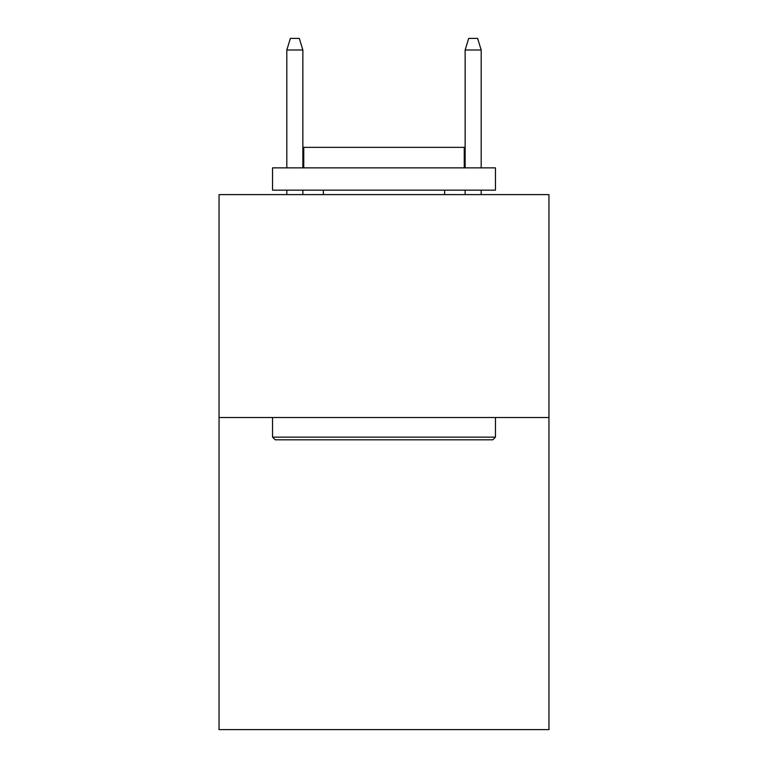 <?xml version="1.0" encoding="UTF-8"?>
<svg xmlns="http://www.w3.org/2000/svg" width="768" height="768" viewBox="0 0 768 768"><rect width="100%" height="100%" fill="white"/><g stroke="black" fill="none" stroke-linecap="round" stroke-linejoin="round"><path stroke-width="1.15" d="M548.957 417.523L548.957 729.6L219.043 729.6L219.043 194.611L548.957 194.611L548.957 417.523L219.043 417.523M275.222 439.814L272.544 437.146L495.456 437.146L492.778 439.814L275.222 439.814M495.456 167.866L495.456 190.157L272.544 190.157L272.544 167.866L495.456 167.866M303.754 167.866L303.754 147.36L464.246 147.36L464.246 167.866M495.456 417.523L495.456 437.146M272.544 417.523L272.544 437.146M444.634 190.157L444.634 194.611M323.366 190.157L323.366 194.611M302.861 167.866L302.861 49.987L286.81 49.987L286.81 167.866M286.81 190.157L286.81 194.611M302.861 190.157L302.861 194.611M286.81 49.987L290.381 38.4L299.29 38.4L302.861 49.987M465.139 49.987L468.71 38.4L477.619 38.4L481.19 49.987L465.139 49.987L465.139 167.866M465.139 190.157L465.139 194.611M481.19 49.987L481.19 167.866M481.19 190.157L481.19 194.611"/></g></svg>
